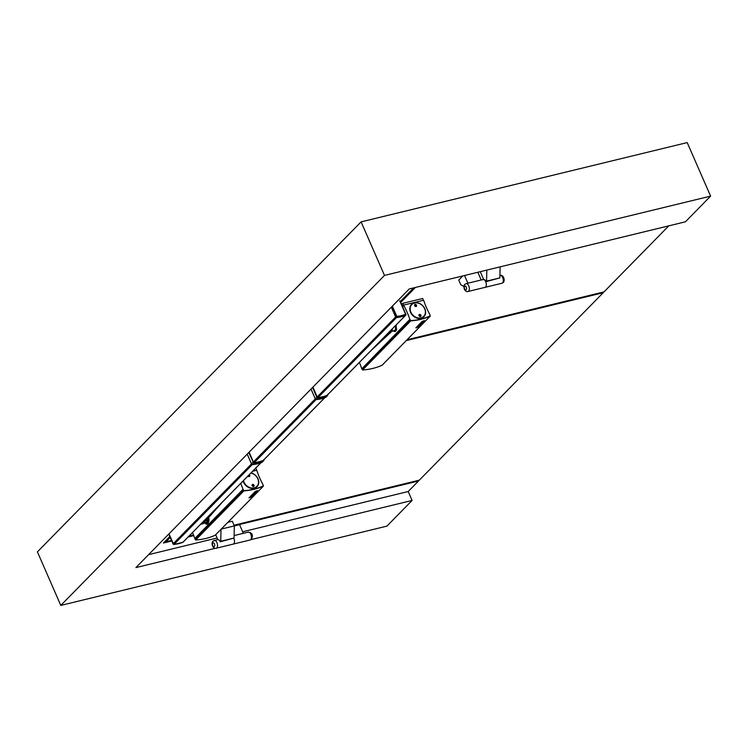 <?xml version="1.0" encoding="UTF-8"?>
<svg xmlns="http://www.w3.org/2000/svg" width="748" height="748" viewBox="0 0 748 748"><rect width="100%" height="100%" fill="white"/><g stroke="black" fill="none" stroke-linecap="round" stroke-linejoin="round"><path stroke-width="1.12" d="M255.068 491.66L255.433 491.427A73.033 58.783 -135.6 0 0 257.546 490.651L257.518 490.595A72.967 58.727 -135.6 0 1 255.405 491.371L249.019 497.841L255.031 491.688M215.321 535.101L215.19 535.241A72.967 58.727 -135.6 0 1 195.705 539.981L195.209 539.149L243.39 490.024L243.848 490.669A72.762 58.568 -135.6 0 0 263.268 485.948L263.221 485.761M240.725 483.395A75.062 60.42 -135.6 0 1 242.978 489.379L244.016 490.66A72.724 58.54 -135.6 0 0 263.062 486.004L263.128 485.228L263.371 486.116A72.967 58.727 -135.6 0 1 243.895 490.856L243.427 490.445L195.247 539.57M262.978 485.087L263.296 485.676M257.602 490.707L251.188 497.14A73.033 58.783 -135.6 0 1 249.084 497.906L249.028 497.906M249.477 497.532L249.486 497.579A73.033 58.783 -135.6 0 0 251.319 496.906L257.116 490.997A73.033 58.783 -135.6 0 1 255.302 491.66L249.486 497.523A72.967 58.727 -135.6 0 0 251.291 496.85L257.088 491.006M255.994 491.604A73.033 58.783 -135.6 0 1 255.9 491.642L254.956 492.595A73.033 58.783 -135.6 0 1 254.367 492.81L255.302 491.847A73.033 58.783 -135.6 0 1 255.208 491.885L254.068 493.044A73.033 58.783 -135.6 0 0 255.536 492.502L256.676 491.343A73.033 58.783 -135.6 0 1 256.583 491.38L255.638 492.343A73.033 58.783 -135.6 0 1 255.049 492.558L255.966 491.548A72.967 58.727 -135.6 0 1 255.863 491.586L254.928 492.549A72.967 58.727 -135.6 0 1 254.46 492.717M255.638 492.343L255.61 492.287A72.967 58.727 -135.6 0 1 255.152 492.465M256.676 491.343L256.648 491.296A72.967 58.727 -135.6 0 1 256.555 491.333L255.61 492.287M254.068 493.044L255.208 491.885M253.871 493.25L252.731 494.409L253.871 493.25A73.033 58.783 -135.6 0 0 254.011 493.194L253.983 493.147A72.967 58.727 -135.6 0 1 253.843 493.194M254.011 493.194L254.217 493.792L255.246 492.745A73.033 58.783 -135.6 0 0 255.339 492.708L254.208 493.867A73.033 58.783 -135.6 0 1 254.058 493.923L253.853 493.334L252.833 494.372A73.033 58.783 -135.6 0 1 252.731 494.409M255.246 492.745L254.198 493.727M254.058 493.923L253.824 493.278M250.234 496.962L251.01 496.186L250.271 496.981A73.033 58.783 -135.6 0 0 251.552 496.513L251.216 496.765A73.033 58.783 -135.6 0 1 250.215 497.13L250.141 496.99M252.403 495.625L251.524 496.457A72.967 58.727 -135.6 0 1 250.365 496.887M252.394 495.615L252.375 495.578A73.033 58.783 -135.6 0 1 251.805 495.812L251.291 496.335L251.805 495.812M251.552 496.513L252.291 495.756A73.033 58.783 -135.6 0 1 251.702 495.98L251.384 496.298A73.033 58.783 -135.6 0 1 251.291 496.335M252.16 495.802L251.524 496.457M253.881 494.054L253.909 494.11A73.033 58.783 -135.6 0 0 254.002 494.073L253.974 494.017A72.967 58.727 -135.6 0 1 253.881 494.054L252.936 495.017A72.967 58.727 -135.6 0 1 252.478 495.185M254.002 494.073L252.871 495.232A73.033 58.783 -135.6 0 1 251.393 495.774L252.506 494.559L251.393 495.774M253.909 494.11L252.974 495.064A73.033 58.783 -135.6 0 1 252.375 495.288L253.32 494.325A73.033 58.783 -135.6 0 1 253.226 494.363L252.254 495.27A72.967 58.727 -135.6 0 1 251.786 495.438M253.226 494.363L252.254 495.27M252.282 495.326A73.033 58.783 -135.6 0 1 251.693 495.531L252.628 494.578A73.033 58.783 -135.6 0 1 252.534 494.615M252.319 495.55A72.967 58.727 -135.6 0 1 251.777 495.756M250.861 496.317L250.197 496.906M243.147 480.936A8.724 7.022 44.4 0 0 243.624 482.31A8.724 7.022 44.4 0 0 257.041 486.668A8.724 7.022 44.4 0 0 258.004 478.814A8.724 7.022 44.4 0 0 251.038 472.886M256.835 486.686A8.583 6.91 -135.6 0 1 256.723 486.798A8.583 6.91 -135.6 0 1 254.675 488.126M250.935 472.988A8.583 6.91 -135.6 0 1 257.882 478.842A8.583 6.91 -135.6 0 1 256.947 486.574A8.583 6.91 -135.6 0 1 243.745 482.282A8.583 6.91 -135.6 0 1 243.25 480.833M208.15 523.357A5.657 3.001 76.3 0 1 206.813 522.347M207.72 523.843A5.657 3.001 76.3 0 1 205.307 522.759M243.296 489.837L195.322 539.037M256.938 486.78A8.724 7.022 44.4 0 0 258.238 484.498M242.978 489.379L194.798 538.495L195.116 538.962M207.57 523.955A5.741 3.048 76.3 0 1 205.186 522.796M205.092 522.815A5.862 3.104 -103.7 0 0 207.336 524.096M262.997 485.078L262.941 484.517A75.062 60.42 44.4 0 1 256.938 470.782L256.545 470.286L252.674 471.221L256.742 470.277L255.975 468.463L255.218 468.631M249.28 474.681A1.216 0.972 -135.6 0 1 249.187 476.551A1.216 0.972 -135.6 0 1 247.925 476.065M253.553 486.546A1.216 0.972 -135.6 0 1 252.618 484.405A1.216 0.972 -135.6 0 1 253.553 486.546M250.879 473.054A8.387 6.751 -135.6 0 1 257.808 478.795A8.387 6.751 -135.6 0 1 254.133 487.883A8.387 6.751 -135.6 0 1 243.998 482.151A8.387 6.751 -135.6 0 1 243.474 480.599M249.084 474.877A1.01 0.813 -135.6 0 1 249.019 476.457A1.01 0.813 -135.6 0 1 247.962 476.027M253.385 486.452A1.01 0.813 -135.6 0 1 252.609 484.667A1.01 0.813 -135.6 0 1 253.385 486.452M252.179 484.975A1.01 0.813 -135.6 0 1 253.6 486.359M204.541 522.946L206.42 524.255L208.056 523.478L208.973 520.954L208.739 517.448M192.545 532.52A75.062 60.42 -135.6 0 1 194.798 538.495M248.869 475.102A1.01 0.813 -135.6 0 1 249.234 476.373M421.956 321.649L422.311 321.425A73.033 58.783 -135.6 0 0 424.434 320.64L424.406 320.593A72.967 58.727 -135.6 0 1 422.283 321.369L415.907 327.82L421.928 321.603M382.209 365.099L382.069 365.239A72.967 58.727 -135.6 0 1 362.593 369.97L362.088 369.147L410.269 320.022L410.727 320.668A72.762 58.568 -135.6 0 0 430.156 315.946L430.1 315.75M429.932 315.03L430.259 316.114A72.967 58.727 -135.6 0 1 410.774 320.845L410.306 320.434L362.126 369.559M362.2 369.026L410.259 319.835L410.933 320.621A72.724 58.54 44.4 0 0 429.941 315.993L430.175 315.675M424.406 320.593L418.067 327.128A73.033 58.783 -135.6 0 1 415.972 327.904L415.879 327.764M418.347 326.82L418.197 326.904A73.033 58.783 -135.6 0 1 416.393 327.568L422.181 321.659A73.033 58.783 -135.6 0 0 423.994 320.995L418.197 326.839A72.967 58.727 -135.6 0 1 416.384 327.502M422.872 321.603A73.033 58.783 -135.6 0 1 422.779 321.631L421.844 322.594A73.033 58.783 -135.6 0 1 421.246 322.799L422.19 321.846A73.033 58.783 -135.6 0 1 422.087 321.883L420.956 323.043A73.033 58.783 -135.6 0 0 422.424 322.5L423.564 321.341A73.033 58.783 -135.6 0 1 423.462 321.378L422.526 322.332A73.033 58.783 -135.6 0 1 421.937 322.556L422.844 321.546A72.967 58.727 -135.6 0 1 422.751 321.584L421.807 322.538A72.967 58.727 -135.6 0 1 421.339 322.706M422.526 322.332L422.498 322.285A72.967 58.727 -135.6 0 1 422.031 322.453M423.564 321.341L423.527 321.285A72.967 58.727 -135.6 0 1 423.433 321.322L422.498 322.285M420.956 323.043L422.087 321.883M420.75 323.239L419.619 324.398L420.75 323.239A73.033 58.783 -135.6 0 0 420.9 323.192L420.872 323.145A72.967 58.727 -135.6 0 1 420.722 323.192M420.9 323.192L421.105 323.781L422.124 322.743A73.033 58.783 -135.6 0 0 422.227 322.706L421.087 323.865A73.033 58.783 -135.6 0 1 420.946 323.912L420.731 323.323L419.712 324.37A73.033 58.783 -135.6 0 1 419.619 324.398M422.124 322.743L421.087 323.725M420.946 323.912L420.703 323.276M418.431 326.502L419.17 325.754A73.033 58.783 -135.6 0 1 418.581 325.969L418.272 326.296A73.033 58.783 -135.6 0 1 418.169 326.324L418.684 325.801A73.033 58.783 -135.6 0 0 419.235 325.604L418.095 326.764A73.033 58.783 -135.6 0 1 417.094 327.128L418.235 325.969A73.033 58.783 -135.6 0 0 418.282 325.95L418.076 326.156A73.033 58.783 -135.6 0 1 417.898 326.221L417.15 326.979A73.033 58.783 -135.6 0 0 418.431 326.502L418.403 326.455A72.967 58.727 -135.6 0 1 417.244 326.885M419.048 325.801L418.403 326.455M420.759 324.052L420.787 324.099A73.033 58.783 -135.6 0 0 420.89 324.062L420.853 324.015A72.967 58.727 -135.6 0 1 420.759 324.052L419.824 325.006A72.967 58.727 -135.6 0 1 419.357 325.184M420.89 324.062L419.75 325.221A73.033 58.783 -135.6 0 1 418.282 325.763L419.385 324.557L418.282 325.763M420.787 324.099L419.852 325.062A73.033 58.783 -135.6 0 1 419.263 325.277L420.198 324.323A73.033 58.783 -135.6 0 1 420.105 324.361L419.132 325.268A72.967 58.727 -135.6 0 1 418.665 325.436M420.105 324.361L419.132 325.268M419.17 325.315A73.033 58.783 -135.6 0 1 418.571 325.53L419.516 324.576A73.033 58.783 -135.6 0 1 419.413 324.604M418.684 325.801L418.169 326.324M419.235 325.604L419.226 325.548A72.967 58.727 -135.6 0 1 418.656 325.754M423.966 321.004L418.328 326.754M417.749 326.306L417.085 326.904M394.28 330.84A4.525 2.403 -103.7 0 0 396.113 330.653A4.525 2.403 -103.7 0 0 396.141 330.625M395.43 325.679A4.039 2.141 76.3 0 1 395.505 329.812A4.039 2.141 76.3 0 1 394.495 330.784A4.039 2.141 76.3 0 1 394.439 330.794A4.441 2.356 -103.7 0 0 395.486 330.953A4.441 2.356 -103.7 0 0 396.15 330.569A4.441 2.356 -103.7 0 0 396.206 330.504M395.271 331.486A4.927 2.618 76.3 0 1 393.869 330.934M393.467 331.037L395.084 331.551L396.356 330.177L396.188 324.913M429.941 315.02L429.829 314.515A75.062 60.42 44.4 0 1 423.826 300.771L423.424 300.275L403.639 305.091L402.863 303.305L422.629 298.499L423.443 300.275L422.685 298.499M410.512 312.299A8.724 7.022 44.4 0 0 423.929 316.666A8.724 7.022 44.4 0 0 424.883 308.812A8.724 7.022 44.4 0 0 411.465 304.445A8.724 7.022 44.4 0 0 410.512 312.299M423.817 316.778A8.724 7.022 44.4 0 0 425.126 314.487M409.857 319.368L361.817 368.811L409.857 319.368A75.062 60.42 -135.6 0 0 403.855 305.623L403.789 305.053L423.424 300.275L422.629 298.499M396.337 330.223A4.441 2.356 76.3 0 1 395.664 329.672M410.054 306.839A8.583 6.91 -135.6 0 1 411.353 304.763A8.583 6.91 -135.6 0 1 411.465 304.651M423.714 316.675A8.583 6.91 -135.6 0 1 423.611 316.787A8.583 6.91 -135.6 0 1 421.554 318.124M413.616 303.211A8.724 7.022 44.4 0 0 411.363 304.558M361.817 368.811L409.998 319.686M359.386 362.425A75.062 60.42 -135.6 0 1 361.677 368.493M403.855 305.623L402.723 306.783M419.067 314.973A1.01 0.813 -135.6 0 1 420.479 316.357M414.701 304.978A1.01 0.813 -135.6 0 1 416.112 306.362M410.624 312.271A8.583 6.91 -135.6 0 1 411.568 304.539A8.583 6.91 -135.6 0 1 414.383 302.968A8.583 6.91 -135.6 0 1 424.771 308.84A8.583 6.91 -135.6 0 1 423.826 316.563A8.583 6.91 -135.6 0 1 421.012 318.143A8.583 6.91 -135.6 0 1 410.624 312.271M415.121 304.67A1.01 0.813 -135.6 0 1 415.907 306.446A1.01 0.813 -135.6 0 1 415.121 304.67M415.131 304.399A1.216 0.972 -135.6 0 1 416.066 306.54A1.216 0.972 -135.6 0 1 415.131 304.399M419.497 314.394A1.216 0.972 -135.6 0 1 420.432 316.535A1.216 0.972 -135.6 0 1 419.497 314.394M421.021 317.872A8.387 6.751 -135.6 0 1 410.876 312.15A8.387 6.751 -135.6 0 1 414.542 303.062A8.387 6.751 -135.6 0 1 424.686 308.793A8.387 6.751 -135.6 0 1 421.021 317.872M419.488 314.656A1.01 0.813 -135.6 0 1 420.273 316.441A1.01 0.813 -135.6 0 1 419.488 314.656M403.639 305.091L402.471 306.203M403.49 305.165L402.714 303.379L401.695 304.417M405.547 315.357A0.804 0.654 -135.6 0 1 405.463 315.394A40.401 32.519 -135.6 0 1 396.496 317.573A0.804 0.654 -135.6 0 1 395.608 317.012L391.326 307.194M405.781 315.179A0.804 0.654 -135.6 0 1 405.556 315.347A40.401 32.519 -135.6 0 1 396.599 317.526A0.804 0.654 -135.6 0 1 395.711 316.956L391.41 307.11M183.466 541.711A0.804 0.654 -135.6 0 1 183.167 542.02A40.401 32.519 -135.6 0 1 174.209 544.198A0.804 0.654 -135.6 0 1 173.321 543.628L169.029 533.81M183.391 541.851A0.804 0.654 -135.6 0 1 183.101 542.141A40.401 32.519 -135.6 0 1 174.134 544.32A0.804 0.654 -135.6 0 1 173.256 543.749L168.945 533.894M208.458 516.298L201.829 523.74A4.441 2.356 76.3 0 1 201.109 524.198A4.441 2.356 76.3 0 1 200.679 524.226M201.829 523.74L203.493 523.338L222.549 501.936M203.493 523.338A4.441 2.356 76.3 0 1 202.773 523.796L201.109 524.198M392.27 328.905A4.441 2.356 76.3 0 1 391.4 331.766L371.317 350.27M382.77 338.592L389.745 332.168A4.441 2.356 76.3 0 0 390.475 330.738M312.916 387.127L317.208 396.945A0.804 0.654 -135.6 0 0 318.087 397.506A40.401 32.519 -135.6 0 0 327.054 395.327A0.804 0.654 -135.6 0 0 327.231 395.215L405.64 315.263A40.401 32.519 -135.6 0 1 396.683 317.442L396.599 317.526M249.121 452.166L253.404 461.984A0.804 0.654 -135.6 0 0 254.292 462.554L316.095 399.544M324.791 397.702L263.436 460.254A0.804 0.654 -135.6 0 1 263.259 460.375A40.401 32.519 -135.6 0 1 254.292 462.554M60.794 605.413L384.491 275.414L710.6 196.126L687.206 142.588L361.097 221.876L37.4 551.874L60.794 605.413L386.903 526.125L412.092 500.449L408.193 491.53L242.651 531.772M215.293 548.293L135.893 567.601L409.221 288.952L685.42 221.801L710.6 196.126M384.491 275.414L361.097 221.876M250.954 539.626L412.092 500.449M171.778 540.991L163.447 543.011L169.824 536.512M400.395 301.453L413.738 287.849M217.126 537.98L148.609 554.642M234.283 525.788L418.515 481.001L408.193 491.53M188.141 537.008L193.788 535.643M418.254 480.412L418.515 481.001M500.122 266.849L499.87 277.901L486.06 281.65A4.039 2.141 76.3 0 0 483.619 279.406L480.244 271.683M485.602 287.017A4.039 2.141 76.3 0 1 485.003 287.372A4.039 2.141 -103.7 0 0 485.602 287.017A4.039 2.141 -103.7 0 0 485.948 282.323A4.039 2.141 -103.7 0 0 483.096 279.518A4.039 2.141 76.3 0 1 485.948 282.323A4.039 2.141 76.3 0 1 485.602 287.017M482.488 279.874A4.039 2.141 76.3 0 1 483.096 279.518L483.61 279.387M486.808 270.084L486.565 281.136L499.87 277.901M486.565 281.136L486.06 281.65M215.704 534.745L217.808 539.551A4.039 2.141 76.3 0 1 220.239 541.795L220.744 541.281L221.015 529.322M221.268 529.07L234.33 525.9L232.31 521.253L227.878 522.328M233.806 538.298A4.039 2.141 76.3 0 1 233.769 543.759A4.039 2.141 76.3 0 1 233.161 544.114A4.039 2.141 -103.7 0 0 233.769 543.759A4.039 2.141 -103.7 0 0 233.806 538.298M220.239 541.795L234.059 538.046L220.744 541.281M234.059 538.046L234.33 525.9M234.33 525.975L239.566 524.703L243.334 533.324M462.816 275.919L458.748 280.07L460.768 284.717L463.928 286.521M464.517 275.507L467.883 283.212M481.198 279.976L477.822 272.272M165.56 540.86L165.953 541.758L170.217 537.41M165.953 541.758L171.526 540.402M188.982 536.157L193.554 535.044M234.031 525.199L419.357 480.151L603.197 292.73L406.258 340.602M602.935 292.141L603.197 292.73M668.806 225.84L604.038 291.87L407.099 339.751M400.788 302.351L415.402 287.447M243.895 490.856L195.705 539.981M263.371 486.116L215.19 535.241M208.178 523.31A6.143 3.263 76.3 0 1 207.046 522.188M208.234 523.217A6.059 3.216 76.3 0 1 207.131 522.113M243.371 489.846L195.191 538.971M243.119 489.697L194.929 538.822M207.72 521.319A3.235 1.711 -103.7 0 0 207.935 521.3A3.235 1.711 -103.7 0 0 208.019 521.272A3.235 1.711 -103.7 0 0 209.001 519.037M207.654 521.319A3.226 1.711 -103.7 0 0 207.963 521.272A3.226 1.711 -103.7 0 0 208.711 517.476M410.774 320.845L362.593 369.97M430.259 316.114L382.069 365.239M396.655 329.055A3.235 1.711 76.3 0 1 395.973 329.597A4.927 2.618 -103.7 0 0 396.393 330.074M403.686 305.156L402.527 306.343M403.705 305.268L402.564 306.428M396.58 329.447L395.973 329.597A3.235 1.711 76.3 0 1 395.72 329.625M396.674 328.914A3.216 1.711 76.3 0 1 395.683 329.625M255.91 468.463L256.695 470.249L255.956 468.491M315.301 398.89L253.404 461.984M263.259 460.375L324.688 397.74M395.608 317.012L317.208 396.945M405.463 315.394L327.054 395.327M392.335 306.166L396.795 316.367L395.711 316.956M399.713 300.808L405.584 314.235A39.597 31.874 -135.6 0 1 396.795 316.367L396.683 317.442A0.804 0.654 -135.6 0 1 395.795 316.871L391.494 307.026M396.496 317.573L318.087 397.506M400.115 300.827L405.912 314.412A0.804 0.654 -135.6 0 1 405.818 315.142A0.804 0.804 0 0 0 405.986 314.254L405.64 315.263A0.804 0.654 -135.6 0 0 405.818 315.142L405.734 315.226M173.321 543.628L251.496 463.928M182.821 542.3L183.017 542.225A40.401 32.519 -135.6 0 1 174.05 544.404L174.134 544.32M183.167 542.02L260.893 462.778M173.648 544.32L174.05 544.404A0.804 0.654 -135.6 0 1 173.171 543.833L173.256 543.749M173.302 544.048L168.87 533.988M174.209 544.198L252.3 464.583M207.71 518.607A4.039 2.141 76.3 0 1 207.551 521.328A4.039 2.141 76.3 0 1 206.542 522.459A4.039 2.141 76.3 0 1 206.467 522.478L207.841 518.457M207.794 518.504A3.721 1.973 76.3 0 1 207.607 521.15M391.4 331.766L389.745 332.168M395.505 325.604A3.721 1.973 76.3 0 1 395.645 329.457M312.739 387.305L317.012 397.095L315.254 398.796L311.009 389.072L315.273 398.768A1.131 0.907 44.4 0 0 316.507 399.563A40.85 32.875 44.4 0 0 325.745 397.319L327.287 395.739A1.131 0.907 44.4 0 0 327.718 394.72M327.68 394.523L327.54 395.57L325.745 397.319A1.131 0.907 44.4 0 0 326.156 396.898M325.726 397.328L316.479 399.582L318.05 397.992A40.85 32.875 44.4 0 0 327.287 395.739L327.278 395.533A0.972 0.776 44.4 0 0 327.671 394.766M312.571 387.483L316.815 397.197A1.131 0.907 44.4 0 0 318.05 397.992L318.068 397.777A40.682 32.744 44.4 0 0 327.278 395.533M315.291 398.815L316.441 399.563M317.012 397.095A0.972 0.776 44.4 0 0 318.068 397.777M247.223 454.101L251.468 463.807A1.131 0.907 44.4 0 0 252.702 464.601A40.85 32.875 44.4 0 0 261.95 462.358L263.492 460.787A1.131 0.907 44.4 0 0 263.922 459.758M263.876 459.562L263.735 460.618L261.931 462.367A1.131 0.907 44.4 0 0 262.352 461.937M261.912 462.376L252.674 464.62L254.255 463.031A40.85 32.875 44.4 0 0 263.492 460.787L263.474 460.581A0.972 0.776 44.4 0 0 263.866 459.805M247.205 454.12L251.459 463.844L253.011 462.236A1.131 0.907 44.4 0 0 254.255 463.031L254.273 462.816A40.682 32.744 44.4 0 0 263.474 460.581M251.459 463.844L252.646 464.611M248.944 452.353L253.217 462.133L248.775 452.521M253.217 462.133A0.972 0.776 44.4 0 0 254.273 462.816M501.973 283.24L503.236 282.52C505.246 280.996 503.825 274.451 500.066 275.395A4.039 2.141 76.3 0 1 502.927 278.191A4.039 2.141 76.3 0 1 502.581 282.884A4.039 2.141 76.3 0 1 501.973 283.24L468.033 291.496A4.039 2.141 -103.7 0 0 468.631 291.14A4.039 2.141 -103.7 0 0 468.977 286.447A4.039 2.141 -103.7 0 0 466.116 283.642L483.096 279.518M214.349 546.498A2.02 1.075 76.3 0 1 212.731 545.572A2.02 1.075 76.3 0 1 212.797 542.936A2.02 1.075 76.3 0 1 214.414 543.861A2.02 1.075 76.3 0 1 214.349 546.498M213.676 540.739A4.039 2.141 76.3 0 1 214.283 540.383A4.039 2.141 76.3 0 1 217.144 543.188A4.039 2.141 76.3 0 1 216.798 547.882A4.039 2.141 76.3 0 1 216.191 548.237L250.131 539.991A4.039 2.141 -103.7 0 0 250.739 539.626A4.039 2.141 -103.7 0 0 251.085 534.942A4.039 2.141 -103.7 0 0 248.224 532.137C252.3 532.819 253.366 535.194 251.403 539.261L250.131 539.991M464.63 286.194A2.02 1.075 -103.7 0 0 464.573 288.831A2.02 1.075 -103.7 0 0 466.191 289.757A2.02 1.075 -103.7 0 0 466.247 287.12A2.02 1.075 -103.7 0 0 464.63 286.194M263.455 486.06L215.274 535.185M208.954 521.047L207.486 521.309M430.334 316.058L382.153 365.183M403.724 305.091L402.518 306.315M395.973 329.597L395.449 329.588M183.353 541.898L260.987 462.741M168.768 534.091L173.097 543.992A0.804 0.804 0 0 0 173.91 544.479L182.933 542.281A0.804 0.804 0 0 0 183.195 542.104L183.279 542.02M203.652 523.17L206.467 522.478M391.662 331.476L395.486 330.018L395.552 325.567M217.799 539.532L213.012 541.113C211.011 542.637 212.432 549.182 216.191 548.237M248.224 532.137L234.115 535.568M466.116 283.642L464.854 284.371C462.844 285.895 464.265 292.44 468.033 291.496"/></g></svg>
